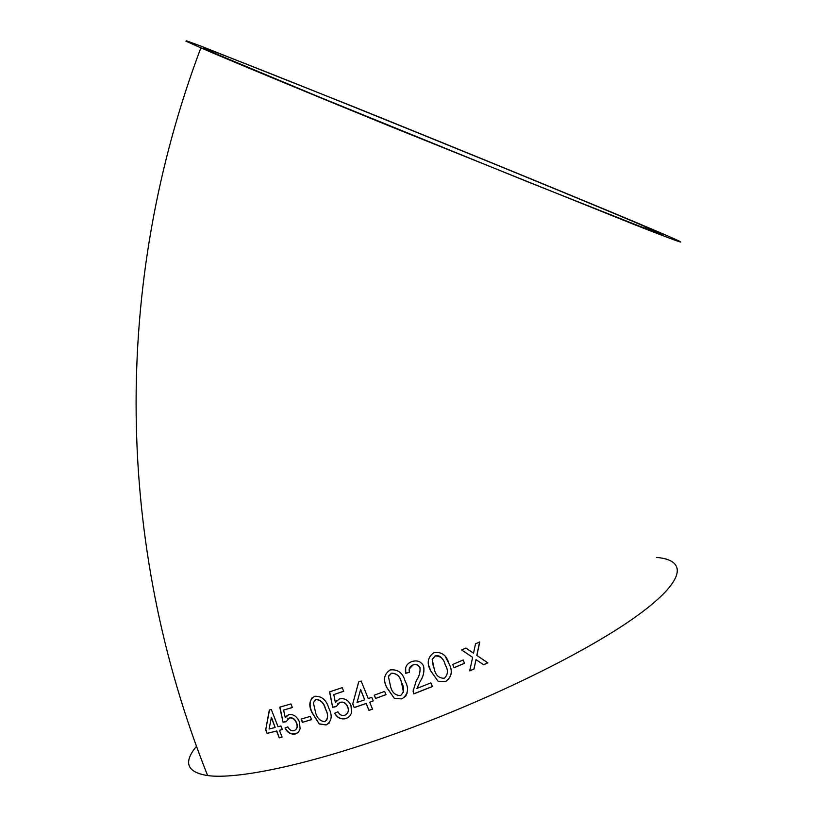 <?xml version="1.0" encoding="UTF-8"?>
<svg xmlns="http://www.w3.org/2000/svg" width="817" height="817" viewBox="0 0 817 817"><rect width="100%" height="100%" fill="white"/><g stroke="black" fill="none" stroke-linecap="round" stroke-linejoin="round"><path stroke-width="1.23" d="M389.106 125.9L634.605 224.695C686.923 245.233 692.316 246.509 663.067 233.907C609.319 210.806 469.959 153.627 354.098 106.915L201.278 46.242L186.633 40.85L185.929 41.167L200.859 47.846C228.821 59.958 301.269 90.044 389.106 125.9M196.468 746.309C183.079 762.486 186.797 772.249 207.641 775.578C236.481 779.571 305.405 765.509 388.606 736.076C482.5 703.049 582.521 654.386 633.839 618.112C685.402 581.684 688.476 560.217 656.623 557.419M483.603 664.742L487.82 662.832L476.903 655.459L479.732 641.948L475.514 643.837L473.533 653.192L465.915 648.075L461.625 649.954L472.645 657.358L469.724 670.88L474.013 669L476.015 659.625L483.603 664.742M454.048 667.765L464.505 663.271L463.178 659.993L452.7 664.476L454.048 667.765M433.909 652.691C427.628 657.195 426.545 663.251 430.682 670.849L438.188 681.419L445.653 681.552C451.903 676.997 452.965 670.92 448.839 663.343C446.47 655.06 441.486 651.517 433.909 652.691M411.635 661.678C406.509 663.71 404.558 667.581 405.763 673.29L409.562 672.238C408.459 668.97 409.562 666.56 412.891 664.997C415.822 663.894 418.181 664.742 419.969 667.54C420.387 672.289 419.172 676.619 416.343 680.53L413.085 691.223L413.739 693.919L432.387 686.546L430.896 682.889L416.936 688.425L420.459 680.898C423.451 676.476 424.503 671.523 423.615 666.049C421.021 661.331 417.027 659.87 411.635 661.678M390.138 669.981C383.898 674.25 382.836 680.193 386.952 687.822L394.417 698.494L401.862 698.872C408.122 694.573 409.194 688.608 405.079 680.969C402.699 672.708 397.716 669.052 390.138 669.981M375.554 698.474L385.992 694.685L384.654 691.386L374.217 695.185L375.554 698.474L385.961 694.603M371.796 697.299L368.232 698.576L361.155 681.041L358.673 681.919L352.73 703.958L354.2 707.604L366.149 703.478L368.957 710.412L372.511 709.166L369.703 702.222L373.277 700.955L371.796 697.299M339.372 698.933L335.378 702.406L333.785 694.603L343.691 691.284L342.221 687.638L329.547 691.887L332.662 707.328L336.206 706.582L339.749 702.528C343.273 701.558 345.887 703.008 347.603 706.868C349.135 710.576 348.216 713.384 344.845 715.284C341.915 716.019 339.606 714.855 337.911 711.791L334.653 713.251C337.247 717.939 341.077 719.706 346.142 718.562L349.584 716.478L351.586 712.843L350.973 705.479C348.461 700.087 344.6 697.902 339.372 698.933M314.708 696.278C309.143 699.893 308.326 705.52 312.247 713.159L319.324 723.985L326.136 724.945C331.825 721.319 332.693 715.672 328.74 707.992C326.32 699.852 321.643 695.951 314.708 696.278M302.392 722.351L311.583 719.634L310.276 716.376L301.105 719.103L302.392 722.351L311.553 719.552M288.728 714.63L285.266 717.673L283.611 710.065L292.384 707.553L290.964 703.937L279.761 707.154L283.029 722.197L286.144 721.748L289.167 718.102C292.292 717.418 294.692 718.991 296.357 722.82C297.848 726.507 297.102 729.142 294.14 730.715C291.546 731.215 289.443 729.938 287.829 726.864L285 728.029C287.451 732.716 290.923 734.697 295.407 733.962L298.44 732.206L300.125 728.846L299.359 721.717C296.928 716.356 293.385 713.987 288.728 714.63M280.925 725.945L278.015 726.721L271.305 709.483L269.304 710.024L265.688 729.857L267.088 733.421L276.565 731.041L279.261 737.843L282.131 737.108L279.434 730.306L282.335 729.54L280.925 725.945M212.553 51.011C198.245 45.67 200.175 46.937 218.313 54.821L317.936 96.467L527.476 181.731L638.925 225.962L662.311 234.53L645.644 226.85C567.039 192.935 273.266 73.653 212.553 51.011M269.508 709.963L265.688 729.857M265.923 729.704L267.088 733.421M267.322 733.278L276.565 731.041M276.789 730.898L279.261 737.843M279.475 737.69L282.1 737.026M282.304 729.458L279.434 730.306M275.155 727.467L271.448 717.255L269.079 729.019L275.155 727.467L271.224 717.397M287.186 715.375L285.266 717.673M292.353 707.471L283.611 710.065M279.986 707.083L283.029 722.197M283.233 722.054L286.164 721.625M287.747 718.827L289.167 718.102M289.361 717.969C292.486 717.275 294.876 718.848 296.54 722.677L296.357 722.82M296.54 722.677C298.031 726.364 297.296 728.989 294.334 730.572M285.235 727.937C287.676 732.583 291.128 734.534 295.601 733.809L295.407 733.962M295.601 733.809L297.939 732.675M301.32 719.042L302.576 722.208M312.074 697.789C309.347 702.058 309.459 707.134 312.411 713.016L312.247 713.159M312.411 713.016L319.324 723.985M319.488 723.842L326.136 724.945M326.289 724.812L329.333 723.004M326.412 720.512C328.24 717.203 327.944 713.333 325.523 708.921C324.094 703.039 320.958 699.873 316.118 699.434L314.596 700.353M315.965 699.556L313.34 702.569L315.485 712.148C316.873 717.959 319.988 721.135 324.829 721.687C328.25 718.603 328.434 714.385 325.38 709.044C323.951 703.161 320.815 700.006 315.965 699.556L316.118 699.434M336.931 700.404L335.501 702.232M343.661 691.213L333.785 694.603M329.7 691.836L332.662 707.328M332.795 707.195L336.236 706.48M337.533 703.876L339.749 702.528M339.862 702.406C343.385 701.435 346 702.886 347.705 706.746L347.603 706.868M347.705 706.746C349.247 710.453 348.328 713.261 344.968 715.151M334.827 713.18C337.401 717.816 341.21 719.573 346.255 718.439L346.142 718.562M346.255 718.439L349.666 716.386M358.734 681.899L352.73 703.958M352.832 703.835L354.2 707.604M354.302 707.481L366.149 703.478M366.23 703.355L368.957 710.412M369.039 710.29L372.481 709.085M373.246 700.884L369.703 702.222M364.668 699.822L360.624 689.456L357.039 702.477L364.668 699.822L360.542 689.568M374.319 695.144L375.616 698.361M390.169 669.889C383.939 674.148 382.887 680.091 386.992 687.72L386.952 687.822M386.992 687.72L394.417 698.494M394.458 698.392L401.862 698.872M401.893 698.77L405.763 696.074L407.193 692.949M403.475 692.213L401.453 682.266C400.075 676.262 396.735 673.239 391.466 673.188L388.769 675.843M391.425 673.29L388.453 676.66L390.557 686.464C391.915 692.408 395.234 695.451 400.524 695.584C404.323 692.05 404.629 687.638 401.433 682.358C400.044 676.353 396.715 673.331 391.425 673.29L391.466 673.188M405.671 668.04L405.763 673.29M405.783 673.198L409.552 672.156M409.184 669.143L412.891 664.997M412.891 664.905C415.812 663.802 418.171 664.66 419.958 667.458L419.969 667.54M413.269 689.313L413.739 693.919M413.749 693.817L432.346 686.474M420.459 680.898L416.936 688.425M420.459 680.816C423.441 676.394 424.483 671.472 423.604 666.029M429.037 666.141L430.682 670.849M430.651 670.777L438.188 681.419M438.157 681.337L445.653 681.552M445.622 681.47C451.852 676.925 452.904 670.859 448.788 663.271L448.839 663.343M448.788 663.271L445.388 656.766M442.743 659.625C441.088 656.388 438.555 655.152 435.165 655.918L432.183 659.421L433.408 667.05M435.206 655.99L432.213 659.493L434.317 669.358C435.686 675.332 439.015 678.294 444.315 678.263C448.114 674.566 448.41 670.093 445.214 664.854C443.825 658.829 440.496 655.867 435.206 655.99L435.165 655.918M454.007 667.683L464.505 663.271M464.434 663.21L463.137 660.013M483.511 664.681L487.82 662.832M487.708 662.781L476.903 655.459M476.801 655.408L479.61 641.999M468.784 650.005L473.533 653.192M461.625 649.944L470.888 656.174M469.744 670.777L474.013 669M473.931 668.939L476.015 659.625M200.859 47.846C111.347 285.746 115.585 545.062 207.641 775.578M645.644 226.85L644.991 228.3"/></g></svg>
